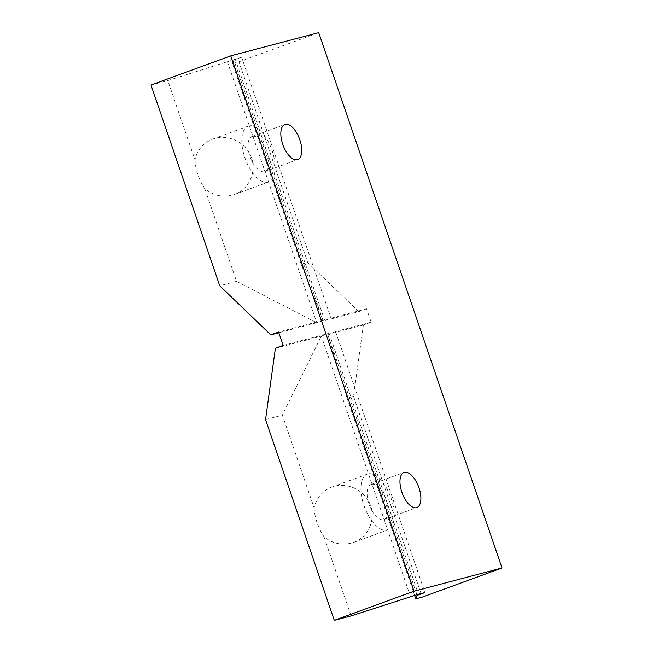 <?xml version="1.0" encoding="UTF-8"?>
<svg xmlns="http://www.w3.org/2000/svg" width="653" height="653" viewBox="0 0 653 653"><rect width="100%" height="100%" fill="white"/><g stroke="black" fill="none" stroke-linecap="round" stroke-linejoin="round"><path stroke-width="0.49" stroke-dasharray="3.27 2.45" d="M371.533 484.338A18.684 8.799 69.9 0 0 371.165 484.461A18.684 8.799 69.9 0 0 369.174 504.647A18.684 8.799 69.9 0 0 383.629 519.674A18.684 8.799 69.9 0 0 383.997 519.559A18.684 8.799 69.9 0 0 385.988 499.374A18.684 8.799 69.9 0 0 371.533 484.338M252.393 136.379A18.684 8.799 69.9 0 0 252.034 136.493A18.684 8.799 69.9 0 0 250.042 156.679A18.684 8.799 69.9 0 0 264.489 171.706A18.684 8.799 69.9 0 0 264.857 171.592A18.684 8.799 69.9 0 0 266.848 151.406A18.684 8.799 69.9 0 0 252.393 136.379M414.679 595.626L347.053 398.093L353.518 396.387L363.37 325.023L371.141 322.182L366.562 308.804L330.981 318.191L323.211 321.031L301.229 264.261L232.501 63.512L233.864 60.052L241.626 57.211L167.813 80.58L194.929 159.789C197.369 149.774 203.361 142.852 212.894 139.04L214.094 138.632C228.713 133.898 246.018 142.599 251.307 157.34C256.8 172.017 249.005 189.256 234.541 194.431L233.341 194.839C222.926 197.745 213.433 195.712 204.838 188.741L236.541 281.329L219.726 285.769M194.929 159.789A29.728 13.999 69.9 0 0 204.838 188.741M248.826 125.939A29.728 13.999 69.9 0 0 248.238 126.119A29.728 13.999 69.9 0 0 245.071 158.238A29.728 13.999 69.9 0 0 268.065 182.146A29.728 13.999 69.9 0 0 268.652 181.967A29.728 13.999 69.9 0 0 271.819 149.847A29.728 13.999 69.9 0 0 248.826 125.939M283.165 345.396L329.096 333.275L321.325 336.115L282.365 415.161L314.069 507.748C316.509 497.733 322.492 490.819 332.026 487.007L333.234 486.599C347.853 481.865 365.149 490.566 370.439 505.308C375.932 519.984 368.137 537.223 353.681 542.398L352.473 542.806C342.066 545.712 332.565 543.68 323.978 536.709L351.094 615.91M314.069 507.748A29.728 13.999 69.9 0 0 323.978 536.709M367.957 473.907A29.728 13.999 69.9 0 0 367.378 474.086A29.728 13.999 69.9 0 0 364.211 506.206A29.728 13.999 69.9 0 0 387.205 530.114A29.728 13.999 69.9 0 0 387.784 529.926A29.728 13.999 69.9 0 0 390.951 497.815A29.728 13.999 69.9 0 0 367.957 473.907M275.395 348.237L321.325 336.115L410.68 597.095M265.542 419.601L282.365 415.161M366.562 308.804L358.791 311.636L323.211 321.031L233.864 60.052M358.791 311.636L307.702 262.555L301.229 264.261M236.541 281.329L316.746 322.737L278.831 332.736M227.391 61.757L316.746 322.737L324.508 319.897L278.586 332.018M363.37 325.023L327.798 334.409L335.56 331.569L424.915 592.549M371.141 322.182L335.56 331.569M347.053 398.093L327.798 334.409L416.949 594.801M329.096 333.275L418.442 594.254M235.162 58.917L324.508 319.897M241.626 57.211L330.981 318.191M232.501 63.512L238.965 61.798L307.702 262.555M238.965 61.798L318.721 32.65M353.518 396.387L422.254 597.136M150.99 85.021L167.813 80.58M371.165 484.461L404.003 472.454M252.034 136.493L284.871 124.486M212.894 139.04L248.238 126.119M332.026 487.007L367.378 474.086M353.681 542.398L387.784 529.926M234.541 194.431L268.652 181.967M264.857 171.592L297.703 159.585M383.997 519.559L416.834 507.552"/><path stroke-width="0.98" d="M416.467 507.667A18.684 8.799 -110.1 0 1 402.019 492.64A18.684 8.799 -110.1 0 1 404.003 472.454A18.684 8.799 -110.1 0 1 404.37 472.339A18.684 8.799 -110.1 0 1 418.826 487.367A18.684 8.799 -110.1 0 1 416.834 507.552A18.684 8.799 -110.1 0 1 416.467 507.667M297.335 159.699A18.684 8.799 -110.1 0 1 282.88 144.672A18.684 8.799 -110.1 0 1 284.871 124.486A18.684 8.799 -110.1 0 1 285.239 124.372A18.684 8.799 -110.1 0 1 299.686 139.399A18.684 8.799 -110.1 0 1 297.703 159.585A18.684 8.799 -110.1 0 1 297.335 159.699M415.781 598.842L422.254 597.136L502.01 567.979L318.721 32.65L230.746 55.864L414.035 591.202L334.279 620.35L351.094 615.91L418.442 594.254L424.915 592.549L417.145 595.389L415.781 598.842L414.679 595.626M230.746 55.864L150.99 85.021L219.726 285.769L270.815 334.85L278.586 332.018L283.165 345.396L275.395 348.237L265.542 419.601L334.279 620.35M278.831 332.736L270.815 334.85M416.949 594.801L417.145 595.389M414.035 591.202L502.01 567.979"/></g></svg>
